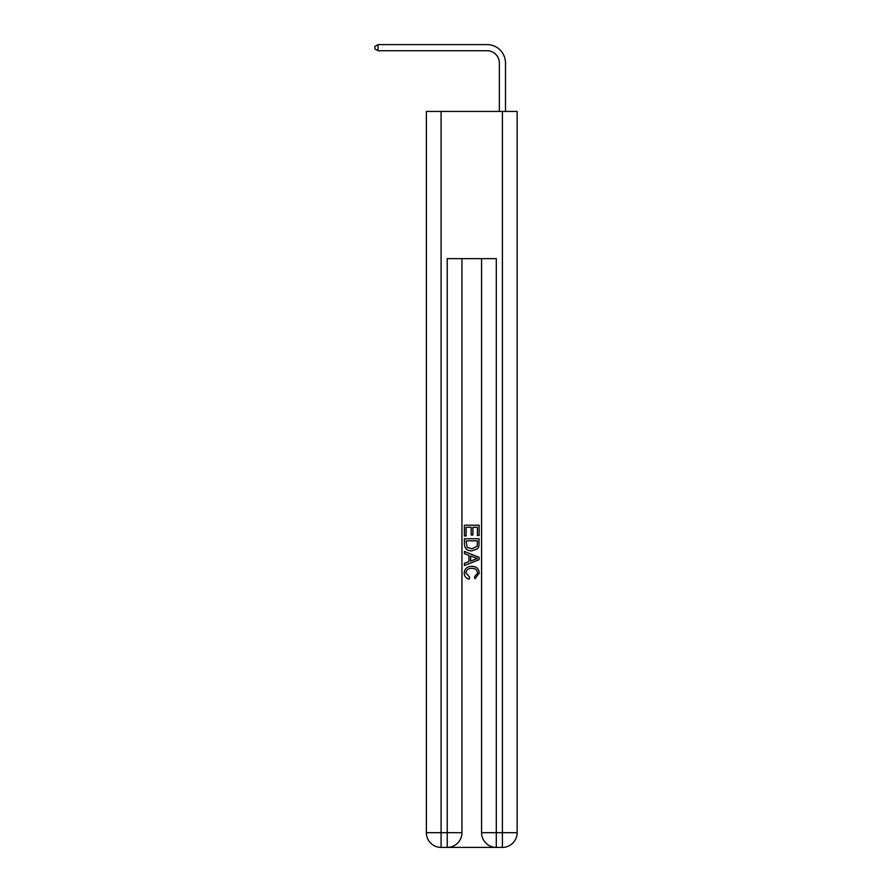 <?xml version="1.0" encoding="UTF-8"?>
<svg xmlns="http://www.w3.org/2000/svg" width="892" height="892" viewBox="0 0 892 892"><rect width="100%" height="100%" fill="white"/><g stroke="black" fill="none" stroke-linecap="round" stroke-linejoin="round"><path stroke-width="1.34" d="M499.353 111.444L499.353 62.998A12.265 12.265 3.7 0 0 487.088 50.733L378.052 50.733L374.863 48.893L374.863 46.44L378.052 44.6L487.088 44.6A18.398 18.398 -176.3 0 1 505.485 62.998L505.485 111.444M499.353 62.998A12.265 12.265 3.7 0 0 487.088 50.733A12.265 12.265 3.7 0 1 499.353 62.998A12.265 12.265 3.7 0 0 487.088 50.733A12.265 12.265 3.7 0 1 499.353 62.998A12.265 12.265 3.7 0 0 487.088 50.733A12.265 12.265 3.7 0 1 499.353 62.998A12.265 12.265 3.7 0 0 487.088 50.733A12.265 12.265 3.7 0 1 499.353 62.998A12.265 12.265 3.7 0 0 487.088 50.733A12.265 12.265 3.7 0 1 499.353 62.998A12.265 12.265 3.7 0 0 487.088 50.733A12.265 12.265 3.7 0 1 499.353 62.998A12.265 12.265 3.7 0 0 487.088 50.733A12.265 12.265 3.7 0 1 499.353 62.998A12.265 12.265 3.7 0 0 487.088 50.733A12.265 12.265 3.7 0 1 499.353 62.998A12.265 12.265 3.7 0 0 487.088 50.733A12.265 12.265 3.7 0 1 499.353 62.998A12.265 12.265 3.7 0 0 487.088 50.733M448.33 847.4L495.183 847.4M441.094 111.444L441.094 832.682L426.376 832.682L426.376 111.444L517.137 111.444L517.137 832.682L502.419 832.682L502.419 111.444M481.568 258.635L481.568 832.682A14.718 14.718 0 0 0 496.287 847.4L496.287 832.682L481.568 832.682A14.718 14.718 0 0 0 496.287 847.4L502.419 847.4L502.419 832.682L496.287 832.682L496.287 258.635L447.227 258.635L447.227 832.682L441.094 832.682L441.094 847.4L447.227 847.4A14.718 14.718 0 0 0 461.945 832.682L447.227 832.682L447.227 847.4A14.718 14.718 0 0 0 461.945 832.682L461.945 258.635M502.419 847.4A14.718 14.718 0 0 0 517.137 832.682A14.718 14.718 0 0 1 502.419 847.4M426.376 832.682A14.718 14.718 0 0 0 441.094 847.4A14.718 14.718 0 0 1 426.376 832.682M464.397 535.947L464.397 525.187L479.115 525.187L479.115 535.568L477.421 535.568L477.421 527.261L472.894 527.261L472.894 534.999L471.188 534.999L471.188 527.261L466.092 527.261L466.092 535.947L464.397 535.947M464.397 544.042L464.397 538.768L479.115 538.768L478.904 546.406L477.856 548.547L471.835 550.855C467.129 550.866 464.654 548.602 464.397 544.042M466.092 540.853L467.14 547.353L471.868 548.77L477.12 546.261L477.421 540.853L466.092 540.853M464.397 553.676L464.397 551.479L479.115 557.322L479.115 559.663L464.397 565.506L464.397 563.309L468.924 561.625L468.924 555.359L464.397 553.676M474.7 557.489L470.63 555.984L470.63 561.001L477.421 558.492L474.7 557.489M465.914 572.954L469.593 577.079L469.114 579.153C465.992 578.339 464.364 576.343 464.208 573.143C464.609 568.628 467.163 566.353 471.868 566.32C476.395 566.42 478.87 568.683 479.305 573.11L475.023 578.774L474.577 576.7L477.61 573.01C477.175 569.821 475.258 568.293 471.879 568.394C468.434 568.215 466.438 569.732 465.914 572.954M378.052 50.733L378.052 44.6L487.088 44.6"/></g></svg>
